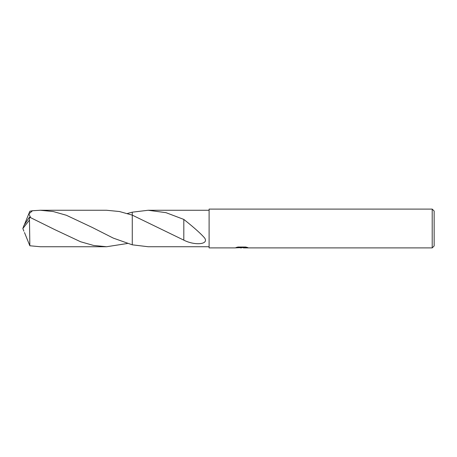 <?xml version="1.0" encoding="UTF-8"?>
<svg xmlns="http://www.w3.org/2000/svg" width="457" height="457" viewBox="0 0 457 457"><rect width="100%" height="100%" fill="white"/><g stroke="black" fill="none" stroke-linecap="round" stroke-linejoin="round"><path stroke-width="0.69" d="M243.415 247.597L239.177 247.711M241.433 247.9L240.513 247.9M432.208 247.9L432.208 209.1L434.15 211.037L434.15 245.963L432.208 247.9L243.49 247.9L243.415 247.5L246.209 247.14M237.509 247.134L242.21 247.134L242.21 247.534L234.835 247.9L209.1 247.9L209.1 209.1L432.208 209.1M243.415 247.511L236.006 247.534L238.028 247.026L245.683 247.026L247.9 247.591L243.415 247.888M209.1 246.734L148.239 246.734M148.239 210.266L209.1 210.266M148.165 210.266L166 212.671L183.811 219.417C189.935 224.25 199.652 232.247 204.593 237.948C209.306 244.615 194.516 245.706 183.805 240.136L132.273 215.133L132.273 212.179L148.165 210.266M132.273 244.821L132.273 215.133L119.431 211.522L106.584 210.26L40.313 210.26L53.32 211.557L66.351 215.258L92.223 227.432L113.262 238.097L132.273 244.826L132.273 215.133L132.273 244.821L148.165 246.734M183.811 219.417L183.811 226.946L183.811 219.417M183.817 226.963L183.805 239.959M127.383 243.495L106.584 246.74L93.582 245.449L80.586 241.753L54.691 229.58L29.488 217.104L23.981 225.415L22.85 228.5L29.488 220.057L29.488 217.104M29.488 220.057L29.848 245.769L40.313 246.74L106.584 246.74M30.676 217.606L28.848 213.933L32.487 210.734L40.313 210.26M127.383 213.505L132.273 212.174L132.273 215.133M24.484 232.533L29.848 245.769M24.484 224.467L29.848 211.231L32.487 210.734M23.878 231.179L22.85 228.5M54.691 229.58L54.36 229.403"/></g></svg>
